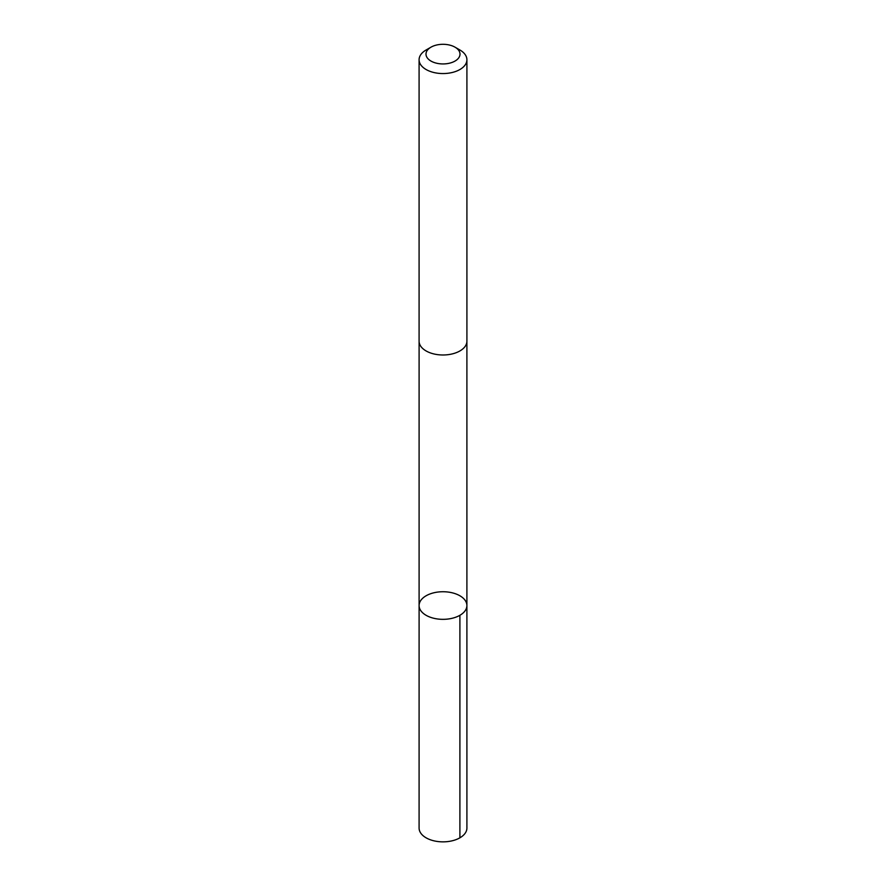<?xml version="1.0" encoding="UTF-8"?>
<svg xmlns="http://www.w3.org/2000/svg" width="886" height="886" viewBox="0 0 886 886"><rect width="100%" height="100%" fill="white"/><g stroke="black" fill="none" stroke-linecap="round" stroke-linejoin="round"><path stroke-width="1.33" d="M420.174 609.646A23.9 13.799 180 0 1 419.1 605.537A23.9 13.799 180 0 1 443 591.737A23.9 13.799 180 0 1 466.9 605.537A23.9 13.799 180 0 1 446.599 619.181A23.9 13.799 180 0 1 420.174 609.646A23.9 13.799 180 0 1 419.1 605.537L419.089 828.056A23.911 13.799 0 0 0 420.174 832.164A23.911 13.799 0 0 0 446.599 841.7A23.911 13.799 0 0 0 466.911 828.056L466.9 605.537A23.9 13.799 180 0 1 446.599 619.181A23.9 13.799 180 0 1 420.174 609.646M430.973 47.179L426.1 49.993A23.911 13.799 0 0 0 419.089 59.75L419.089 341.188A23.911 13.799 0 0 0 443 354.987A23.911 13.799 0 0 0 466.911 341.188L466.911 59.75A23.911 13.799 0 0 0 465.826 55.652A23.911 13.799 0 0 0 459.9 49.993L455.027 47.179A17.011 9.824 0 0 0 430.973 47.179A17.011 9.824 0 0 0 429.201 59.86A17.011 9.824 0 0 0 450.597 62.906A17.011 9.824 0 0 0 459.236 51.2A17.011 9.824 0 0 0 455.027 47.179M419.089 59.75A23.911 13.799 0 0 0 443 73.56A23.911 13.799 0 0 0 466.911 59.75M459.9 615.294L459.9 837.813M419.1 341.498L419.1 605.537M466.9 341.498L466.9 605.537"/></g></svg>
